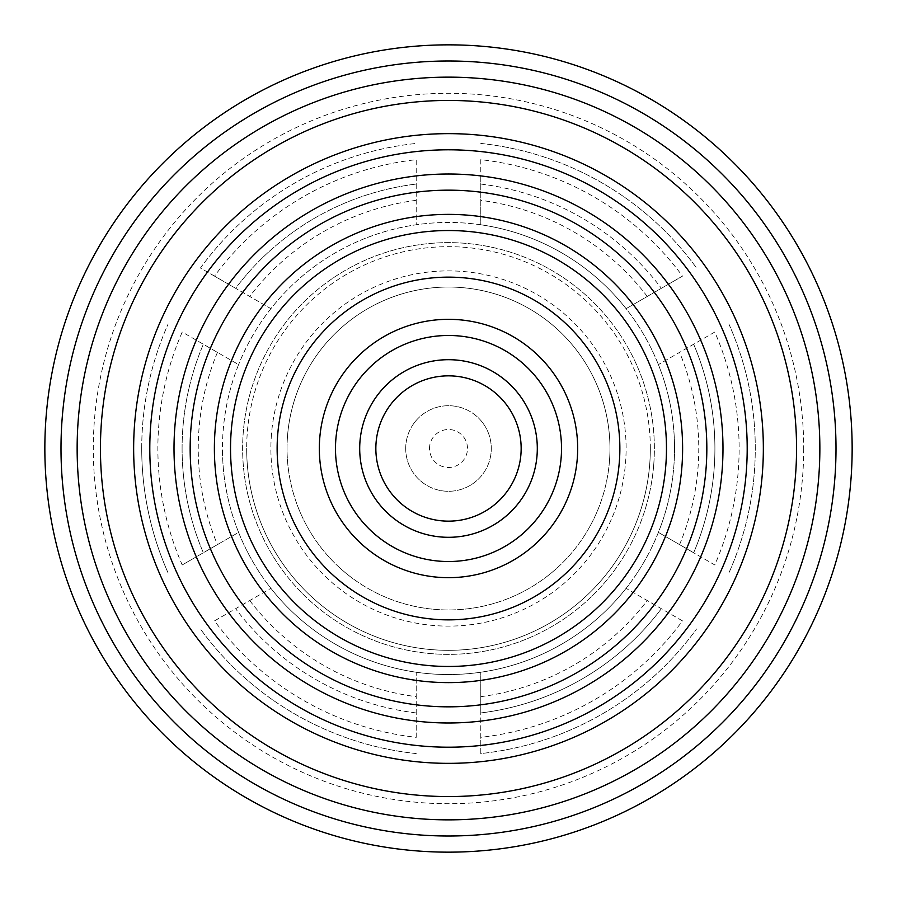 <?xml version="1.0" encoding="UTF-8"?>
<svg xmlns="http://www.w3.org/2000/svg" width="897" height="897" viewBox="0 0 897 897"><rect width="100%" height="100%" fill="white"/><g stroke="black" fill="none" stroke-linecap="round" stroke-linejoin="round"><path stroke-width="0.67" stroke-dasharray="4.49 3.36" d="M429.506 448.5A18.994 18.994 0 0 1 448.5 429.506A18.994 18.994 0 0 1 467.494 448.5A18.994 18.994 0 0 1 448.5 467.494A18.994 18.994 0 0 1 429.506 448.5M405.713 448.5A42.787 42.787 0 0 1 448.5 405.713A42.787 42.787 0 0 1 491.287 448.5A42.787 42.787 0 0 1 448.5 491.287A42.787 42.787 0 0 1 405.713 448.5A42.787 42.787 0 0 1 448.5 405.713A42.787 42.787 0 0 1 491.287 448.5A42.787 42.787 0 0 1 448.5 491.287A42.787 42.787 0 0 1 405.713 448.5M609.444 461.361A161.46 161.46 0 0 1 435.639 609.444A161.46 161.46 0 0 1 287.556 435.639A161.46 161.46 0 0 1 461.361 287.556A161.46 161.46 0 0 1 609.444 461.361A161.46 161.46 0 0 1 435.639 609.444A161.46 161.46 0 0 1 287.556 435.639A161.46 161.46 0 0 1 461.361 287.556A161.46 161.46 0 0 1 609.444 461.361A161.46 161.46 0 0 0 461.361 287.556A161.46 161.46 0 0 0 287.556 435.639M653.711 464.904A205.862 205.862 0 0 1 432.096 653.711A205.862 205.862 0 0 1 243.289 432.096A205.862 205.862 0 0 1 464.904 243.289A205.862 205.862 0 0 1 653.711 464.904A205.862 205.862 0 0 1 432.096 653.711A205.862 205.862 0 0 1 243.289 432.096A205.862 205.862 0 0 1 464.904 243.289A205.862 205.862 0 0 1 653.711 464.904M714.774 332.047L658.398 364.608A226.044 226.044 0 0 1 658.398 532.392L714.774 564.953A290.628 290.628 0 0 0 714.774 332.047L658.398 364.608A226.044 226.044 0 0 1 270.894 588.331A226.044 226.044 0 0 1 238.602 364.608L182.226 332.047A290.628 290.628 0 0 0 182.226 564.953L238.602 532.392A226.044 226.044 0 0 1 238.602 364.608L182.226 332.047M375.843 448.5A72.657 72.657 0 0 1 448.5 375.843A72.657 72.657 0 0 1 521.157 448.5A72.657 72.657 0 0 1 448.5 521.157A72.657 72.657 0 0 1 375.843 448.5M323.929 482.664A129.168 129.168 0 0 0 482.664 573.071A129.168 129.168 0 0 0 573.071 414.336A129.168 129.168 0 0 0 414.336 323.929A129.168 129.168 0 0 0 323.929 482.664M650.325 448.5A201.825 201.825 0 0 0 448.5 246.675A201.825 201.825 0 0 0 246.675 448.5A201.825 201.825 0 0 1 448.5 246.675A201.825 201.825 0 0 1 650.325 448.5A201.825 201.825 0 0 1 448.5 650.325A201.825 201.825 0 0 1 246.675 448.5A201.825 201.825 0 0 0 448.5 650.325A201.825 201.825 0 0 0 650.325 448.5A201.825 201.825 0 0 1 448.5 650.325A201.825 201.825 0 0 1 246.675 448.5M666.471 448.5A217.971 217.971 0 0 1 448.5 666.471A217.971 217.971 0 0 1 230.529 448.5A217.971 217.971 0 0 1 448.5 230.529A217.971 217.971 0 0 1 666.471 448.5M712.24 372.446A274.482 274.482 0 0 0 372.446 184.76A274.482 274.482 0 0 0 184.76 524.554A274.482 274.482 0 0 0 524.554 712.24A274.482 274.482 0 0 0 712.24 372.446M200.278 520.081A258.336 258.336 0 0 1 376.919 200.278A258.336 258.336 0 0 1 696.722 376.919A258.336 258.336 0 0 1 520.081 696.722A258.336 258.336 0 0 1 200.278 520.081M735.506 365.741A298.701 298.701 0 0 1 531.259 735.506A298.701 298.701 0 0 1 161.494 531.259A298.701 298.701 0 0 1 365.741 161.494A298.701 298.701 0 0 1 735.506 365.741M145.976 535.733A314.847 314.847 0 0 0 535.733 751.024A314.847 314.847 0 0 0 751.024 361.267A314.847 314.847 0 0 0 361.267 145.976A314.847 314.847 0 0 0 145.976 535.733M77.142 448.5A371.358 371.358 0 0 0 448.5 819.858A371.358 371.358 0 0 0 819.858 448.5A371.358 371.358 0 0 1 448.5 819.858A371.358 371.358 0 0 1 77.142 448.5A371.358 371.358 0 0 1 448.5 77.142A371.358 371.358 0 0 1 819.858 448.5A371.358 371.358 0 0 1 448.5 819.858A371.358 371.358 0 0 1 77.142 448.5A371.358 371.358 0 0 1 448.5 77.142A371.358 371.358 0 0 1 819.858 448.5A371.358 371.358 0 0 1 448.5 819.858A371.358 371.358 0 0 1 77.142 448.5A371.358 371.358 0 0 1 448.5 77.142A371.358 371.358 0 0 1 819.858 448.5A371.358 371.358 0 0 1 448.5 819.858A371.358 371.358 0 0 1 77.142 448.5A371.358 371.358 0 0 1 448.5 77.142A371.358 371.358 0 0 1 819.858 448.5A371.358 371.358 0 0 1 448.5 819.858A371.358 371.358 0 0 1 77.142 448.5A371.358 371.358 0 0 1 448.5 77.142A371.358 371.358 0 0 1 819.858 448.5A371.358 371.358 0 0 1 448.5 819.858A371.358 371.358 0 0 1 77.142 448.5A371.358 371.358 0 0 1 448.5 77.142A371.358 371.358 0 0 1 819.858 448.5A371.358 371.358 0 0 1 448.5 819.858A371.358 371.358 0 0 1 77.142 448.5A371.358 371.358 0 0 1 448.5 77.142A371.358 371.358 0 0 1 819.858 448.5A371.358 371.358 0 0 1 448.5 819.858A371.358 371.358 0 0 1 77.142 448.5A371.358 371.358 0 0 1 448.5 77.142A371.358 371.358 0 0 1 819.858 448.5A371.358 371.358 0 0 0 448.5 77.142A371.358 371.358 0 0 0 77.142 448.5A371.358 371.358 0 0 1 448.5 77.142A371.358 371.358 0 0 1 819.858 448.5M480.792 159.666L480.792 224.777A226.044 226.044 0 0 1 626.106 308.669L682.482 276.119A290.628 290.628 0 0 0 480.792 159.666L480.792 175.924A274.482 274.482 0 0 1 722.982 448.5A274.482 274.482 0 0 1 448.5 722.982A274.482 274.482 0 0 1 228.589 284.248A274.482 274.482 0 0 1 416.208 175.924L416.208 159.666A290.628 290.628 0 0 0 214.518 276.119L270.894 308.669A226.044 226.044 0 0 1 416.208 224.777L416.208 159.666M182.226 564.953L196.297 556.824A274.482 274.482 0 0 1 448.5 174.018A274.482 274.482 0 0 1 668.411 612.752A274.482 274.482 0 0 1 196.297 556.824L238.602 532.392A226.044 226.044 0 0 0 270.894 588.331L214.518 620.881A290.628 290.628 0 0 0 416.208 737.334L416.208 672.223A226.044 226.044 0 0 1 270.894 588.331L214.518 620.881M182.091 448.5A266.409 266.409 0 0 1 203.339 344.246A266.409 266.409 0 0 0 203.339 552.754A266.409 266.409 0 0 1 182.091 448.5M141.726 448.5A306.774 306.774 0 0 1 168.154 323.929A306.774 306.774 0 0 0 168.154 573.071A306.774 306.774 0 0 1 141.726 448.5M682.482 620.881L626.106 588.331A226.044 226.044 0 0 1 480.792 672.223L480.792 737.334A290.628 290.628 0 0 0 682.482 620.881L626.106 588.331A226.044 226.044 0 0 0 658.398 532.392L693.661 552.754A266.409 266.409 0 0 0 693.661 344.246A266.409 266.409 0 0 1 693.661 552.754L714.774 564.953M728.846 323.929A306.774 306.774 0 0 1 728.846 573.071A306.774 306.774 0 0 0 728.846 323.929M44.85 448.5A403.65 403.65 0 0 0 448.5 852.15A403.65 403.65 0 0 0 852.15 448.5A403.65 403.65 0 0 1 448.5 852.15A403.65 403.65 0 0 1 44.85 448.5A403.65 403.65 0 0 0 448.5 852.15A403.65 403.65 0 0 0 852.15 448.5A403.65 403.65 0 0 1 448.5 852.15A403.65 403.65 0 0 1 44.85 448.5A403.65 403.65 0 0 0 448.5 852.15A403.65 403.65 0 0 0 852.15 448.5A403.65 403.65 0 0 1 448.5 852.15A403.65 403.65 0 0 1 44.85 448.5A403.65 403.65 0 0 0 448.5 852.15A403.65 403.65 0 0 0 852.15 448.5A403.65 403.65 0 0 0 448.5 44.85A403.65 403.65 0 0 0 44.85 448.5A403.65 403.65 0 0 1 448.5 44.85A403.65 403.65 0 0 1 852.15 448.5A403.65 403.65 0 0 0 448.5 44.85A403.65 403.65 0 0 0 44.85 448.5A403.65 403.65 0 0 1 448.5 44.85A403.65 403.65 0 0 1 852.15 448.5A403.65 403.65 0 0 0 448.5 44.85A403.65 403.65 0 0 0 44.85 448.5A403.65 403.65 0 0 1 448.5 44.85A403.65 403.65 0 0 1 852.15 448.5A403.65 403.65 0 0 0 448.5 44.85A403.65 403.65 0 0 0 44.85 448.5A403.65 403.65 0 0 1 448.5 44.85A403.65 403.65 0 0 1 852.15 448.5A403.65 403.65 0 0 0 448.5 44.85A403.65 403.65 0 0 0 44.85 448.5A403.65 403.65 0 0 1 448.5 44.85A403.65 403.65 0 0 1 852.15 448.5A403.65 403.65 0 0 0 448.5 44.85A403.65 403.65 0 0 0 44.85 448.5A403.65 403.65 0 0 1 448.5 44.85A403.65 403.65 0 0 1 852.15 448.5A403.65 403.65 0 0 0 448.5 44.85A403.65 403.65 0 0 0 44.85 448.5A403.65 403.65 0 0 1 448.5 44.85A403.65 403.65 0 0 1 852.15 448.5M416.208 737.334L416.208 672.223A226.044 226.044 0 0 0 480.792 672.223L480.792 712.947A266.409 266.409 0 0 0 661.369 608.693A266.409 266.409 0 0 1 480.792 712.947L480.792 753.57A306.774 306.774 0 0 0 696.554 628.999A306.774 306.774 0 0 1 480.792 753.57L480.792 737.334M214.518 276.119L200.446 268.001A306.774 306.774 0 0 1 416.208 143.43A306.774 306.774 0 0 0 200.446 268.001L235.631 288.307A266.409 266.409 0 0 1 416.208 184.053A266.409 266.409 0 0 0 235.631 288.307L270.894 308.669A226.044 226.044 0 0 1 416.208 224.777L416.208 175.924A274.482 274.482 0 0 1 480.792 175.924L480.792 224.777A226.044 226.044 0 0 1 626.106 308.669L682.482 276.119M480.792 143.43A306.774 306.774 0 0 1 696.554 268.001A306.774 306.774 0 0 0 480.792 143.43M480.792 184.053A266.409 266.409 0 0 1 661.369 288.307A266.409 266.409 0 0 0 480.792 184.053M416.208 753.57A306.774 306.774 0 0 1 200.446 628.999A306.774 306.774 0 0 0 416.208 753.57M416.208 712.947A266.409 266.409 0 0 1 235.631 608.693A266.409 266.409 0 0 0 416.208 712.947M480.792 224.777A226.044 226.044 0 0 0 416.208 224.777A226.044 226.044 0 0 1 658.398 364.608A226.044 226.044 0 0 0 626.106 308.669M270.894 308.669A226.044 226.044 0 0 0 238.602 364.608A226.044 226.044 0 0 1 416.208 224.777M271.455 434.35A177.606 177.606 0 0 0 434.35 625.545A177.606 177.606 0 0 0 625.545 462.65A177.606 177.606 0 0 0 462.65 271.455A177.606 177.606 0 0 0 271.455 434.35M803.712 448.5A355.212 355.212 0 0 1 448.5 803.712A355.212 355.212 0 0 1 93.288 448.5A355.212 355.212 0 0 1 448.5 93.288A355.212 355.212 0 0 1 803.712 448.5M217.433 352.375A250.263 250.263 0 0 0 217.433 544.625M836.004 448.5A387.504 387.504 0 0 1 448.5 836.004A387.504 387.504 0 0 1 60.996 448.5A387.504 387.504 0 0 0 448.5 836.004A387.504 387.504 0 0 0 836.004 448.5A387.504 387.504 0 0 1 448.5 836.004A387.504 387.504 0 0 1 60.996 448.5A387.504 387.504 0 0 0 448.5 836.004A387.504 387.504 0 0 0 836.004 448.5A387.504 387.504 0 0 1 448.5 836.004A387.504 387.504 0 0 1 60.996 448.5A387.504 387.504 0 0 0 448.5 836.004A387.504 387.504 0 0 0 836.004 448.5A387.504 387.504 0 0 1 448.5 836.004A387.504 387.504 0 0 1 60.996 448.5A387.504 387.504 0 0 1 448.5 60.996A387.504 387.504 0 0 1 836.004 448.5A387.504 387.504 0 0 0 448.5 60.996A387.504 387.504 0 0 0 60.996 448.5A387.504 387.504 0 0 1 448.5 60.996A387.504 387.504 0 0 1 836.004 448.5A387.504 387.504 0 0 0 448.5 60.996A387.504 387.504 0 0 0 60.996 448.5A387.504 387.504 0 0 1 448.5 60.996A387.504 387.504 0 0 1 836.004 448.5A387.504 387.504 0 0 0 448.5 60.996A387.504 387.504 0 0 0 60.996 448.5A387.504 387.504 0 0 1 448.5 60.996A387.504 387.504 0 0 1 836.004 448.5M658.398 364.608A226.044 226.044 0 0 1 658.398 532.392M626.106 588.331A226.044 226.044 0 0 1 480.792 672.223M416.208 672.223A226.044 226.044 0 0 1 270.894 588.331M238.602 532.392A226.044 226.044 0 0 1 222.456 448.5M480.792 696.666A250.263 250.263 0 0 0 647.275 600.553M679.567 544.625A250.263 250.263 0 0 0 679.567 352.375M416.208 200.334A250.263 250.263 0 0 0 249.725 296.447M647.275 296.447A250.263 250.263 0 0 0 480.792 200.334M249.725 600.553A250.263 250.263 0 0 0 416.208 696.666"/><path stroke-width="1.35" d="M521.157 448.5A72.657 72.657 0 0 0 438.801 376.493A72.657 72.657 0 0 0 378.433 467.718A72.657 72.657 0 0 0 521.157 448.5M362.859 471.99A88.803 88.803 0 0 1 425.01 362.859A88.803 88.803 0 0 1 534.141 425.01A88.803 88.803 0 0 1 471.99 534.141A88.803 88.803 0 0 1 362.859 471.99M339.503 478.393A113.022 113.022 0 0 0 478.393 557.497A113.022 113.022 0 0 0 557.497 418.607A113.022 113.022 0 0 0 418.607 339.503A113.022 113.022 0 0 0 339.503 478.393M573.071 414.336A129.168 129.168 0 0 1 482.664 573.071A129.168 129.168 0 0 1 323.929 482.664A129.168 129.168 0 0 1 414.336 323.929A129.168 129.168 0 0 1 573.071 414.336M666.471 448.5A217.971 217.971 0 0 1 448.5 666.471A217.971 217.971 0 0 1 230.529 448.5A217.971 217.971 0 0 1 448.5 230.529A217.971 217.971 0 0 1 666.471 448.5M619.861 448.5A171.361 171.361 0 0 1 448.5 619.861A171.361 171.361 0 0 1 277.139 448.5A171.361 171.361 0 0 1 448.5 277.139A171.361 171.361 0 0 1 619.861 448.5M184.76 524.554A274.482 274.482 0 0 1 372.446 184.76A274.482 274.482 0 0 1 712.24 372.446A274.482 274.482 0 0 1 524.554 712.24A274.482 274.482 0 0 1 184.76 524.554M696.722 376.919A258.336 258.336 0 0 0 376.919 200.278A258.336 258.336 0 0 0 200.278 520.081A258.336 258.336 0 0 0 520.081 696.722A258.336 258.336 0 0 0 696.722 376.919M161.494 531.259A298.701 298.701 0 0 0 531.259 735.506A298.701 298.701 0 0 0 735.506 365.741A298.701 298.701 0 0 0 365.741 161.494A298.701 298.701 0 0 0 161.494 531.259M751.024 361.267A314.847 314.847 0 0 1 535.733 751.024A314.847 314.847 0 0 1 145.976 535.733A314.847 314.847 0 0 1 361.267 145.976A314.847 314.847 0 0 1 751.024 361.267M852.15 448.5A403.65 403.65 0 0 1 448.5 852.15A403.65 403.65 0 0 1 44.85 448.5A403.65 403.65 0 0 1 448.5 44.85A403.65 403.65 0 0 1 852.15 448.5A403.65 403.65 0 0 0 448.5 44.85A403.65 403.65 0 0 0 44.85 448.5M100.442 448.5A348.058 348.058 0 0 0 448.5 796.558A348.058 348.058 0 0 0 796.558 448.5A348.058 348.058 0 0 0 448.5 100.442A348.058 348.058 0 0 0 100.442 448.5M819.858 448.5A371.358 371.358 0 0 1 448.5 819.858A371.358 371.358 0 0 1 77.142 448.5A371.358 371.358 0 0 1 448.5 77.142A371.358 371.358 0 0 1 819.858 448.5M214.383 448.5A234.117 234.117 0 0 1 448.5 214.383A234.117 234.117 0 0 1 682.617 448.5A234.117 234.117 0 0 1 448.5 682.617A234.117 234.117 0 0 1 214.383 448.5M60.996 448.5A387.504 387.504 0 0 0 448.5 836.004A387.504 387.504 0 0 0 836.004 448.5A387.504 387.504 0 0 0 448.5 60.996A387.504 387.504 0 0 0 60.996 448.5"/></g></svg>
